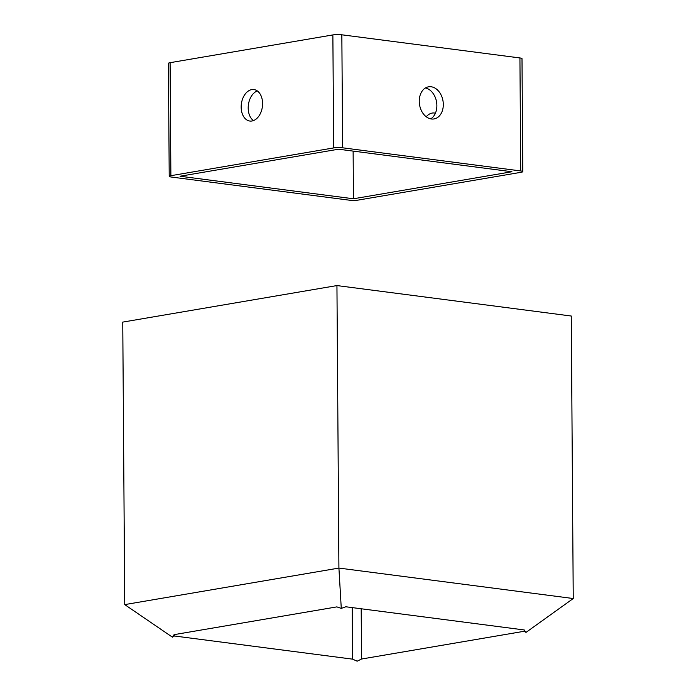 <?xml version="1.0" encoding="UTF-8"?>
<svg xmlns="http://www.w3.org/2000/svg" width="696" height="696" viewBox="0 0 696 696"><rect width="100%" height="100%" fill="white"/><g stroke="black" fill="none" stroke-linecap="round" stroke-linejoin="round"><path stroke-width="1.04" d="M336.942 285.569L122.757 322.1L124.732 604.606L338.917 568.075L336.942 285.569L571.268 316.027L573.243 598.525L338.917 568.075L341.275 608.391L345.834 606.773L523.923 629.915L525.993 632.403L573.243 598.525M525.993 632.403L524.332 631.255L361.546 659.025L357.161 661.2L352.576 659.147L174.487 635.996L172.434 636.962M124.732 604.606L172.443 637.188L174.087 634.656L336.864 606.886L341.275 608.391M251.987 121A15.877 10.605 -82.6 0 0 262.54 105.07A15.877 10.605 -82.6 0 0 253.918 89.567A15.877 10.605 -82.6 0 0 251.769 89.61A15.877 10.605 -82.6 0 0 241.208 105.54A15.877 10.605 -82.6 0 0 249.829 121.043A15.877 10.605 -82.6 0 0 251.987 121M435.392 113.231A15.877 10.605 -82.6 0 0 434.356 113.013A15.877 10.605 -82.6 0 0 432.199 113.065A15.877 10.605 -82.6 0 0 426.23 116.763M425.43 87.974A16.295 11.876 -99.7 0 1 436.879 105.531A16.295 11.876 -99.7 0 1 430.702 118.868M443.308 104.435A16.295 11.876 -99.7 0 1 434.017 118.938A16.295 11.876 -99.7 0 1 419.253 101.311A16.295 11.876 -99.7 0 1 428.545 86.817A16.295 11.876 -99.7 0 1 443.308 104.435M332.871 34.922L170.094 62.683L170.877 175.688L333.662 147.926L332.871 34.922A6.351 0.948 -0.4 0 1 341.84 34.8L519.929 57.951A6.351 0.948 -0.4 0 1 522 58.638L522.783 171.634A6.351 0.948 179.6 0 0 520.721 170.946L519.929 57.951M170.877 175.688A6.351 0.948 179.6 0 0 169.215 176.34L168.423 63.345A6.351 0.948 -0.4 0 1 170.094 62.683M169.215 176.34A6.351 0.948 179.6 0 0 171.286 177.028L349.375 200.178A6.351 0.948 179.6 0 0 358.344 200.056L521.121 172.286A6.351 0.948 179.6 0 0 522.783 171.634M353.455 198.778L180.046 176.236L338.552 149.205L511.952 171.738L353.455 198.778L353.124 151.093M341.84 34.8L342.632 147.804L520.721 170.946M342.632 147.804A6.351 0.948 179.6 0 0 333.662 147.926M257.32 90.924A15.877 10.605 -82.6 0 0 248.394 104.852A15.877 10.605 -82.6 0 0 253.457 120.599M361.198 608.765L361.546 659.025M524.332 631.255L524.323 629.993M174.478 634.587L174.487 635.996M352.576 659.147L352.22 607.599"/></g></svg>
